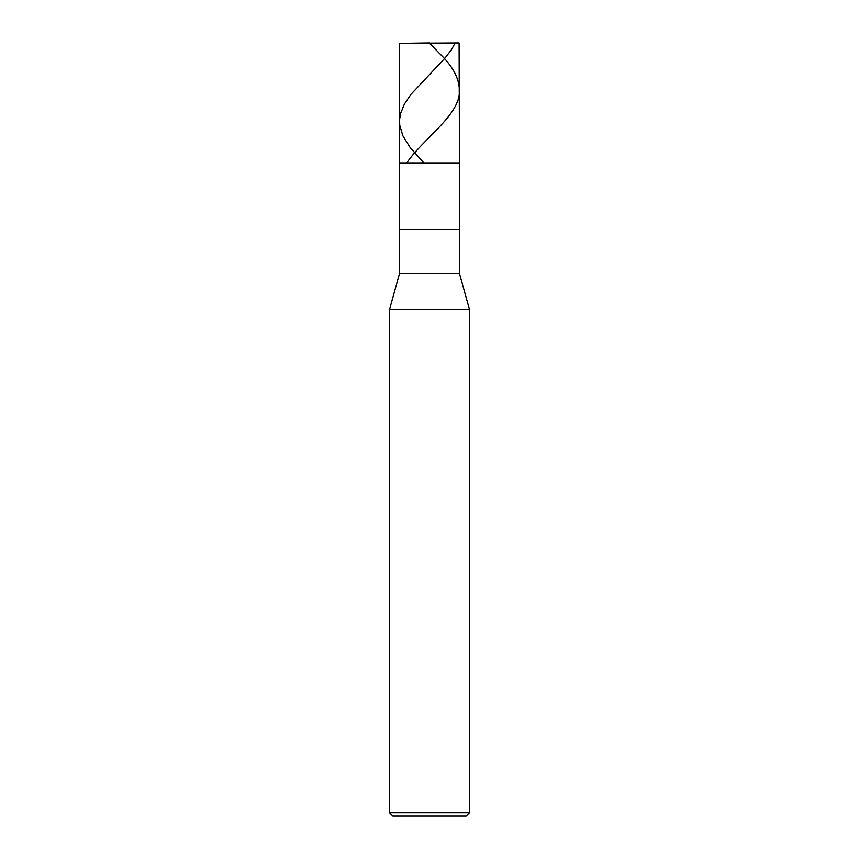 <?xml version="1.0" encoding="UTF-8"?>
<svg xmlns="http://www.w3.org/2000/svg" width="859" height="859" viewBox="0 0 859 859"><rect width="100%" height="100%" fill="white"/><g stroke="black" fill="none" stroke-linecap="round" stroke-linejoin="round"><path stroke-width="1.29" d="M459.093 42.95L399.51 43.347L459.49 43.347L459.49 162.909L399.51 162.909L399.51 43.347L399.51 162.909L459.49 162.909L459.093 42.95M459.49 162.909L399.51 162.909L459.49 162.909L459.49 229.557L399.51 229.557L399.51 162.909L399.51 229.557L459.49 229.557L459.49 273.549L399.51 273.549L399.51 229.557L399.51 273.549L459.49 273.549L469.486 309.541L389.514 309.541L399.51 273.549L389.514 309.541L469.486 309.541L469.486 812.721L389.514 812.721L389.514 309.541L389.514 812.721L469.486 812.721L466.158 816.05L392.842 816.05L389.514 812.721L392.842 816.05L466.158 816.05L469.486 812.721L469.486 309.541L459.49 273.549L459.49 162.909M429.199 42.95L443.201 57.188C454.39 68.892 459.79 80.596 459.404 92.3C458.856 115.707 422.939 139.115 407.059 162.523M455.13 42.95L451.447 49.736L444.844 58.251L410.892 94.426L404.449 104.003L400.541 113.581L399.542 119.959L399.746 125.285L402.925 135.926L410.215 147.63L423.487 162.523M429.65 42.95L403.333 43.347"/></g></svg>
